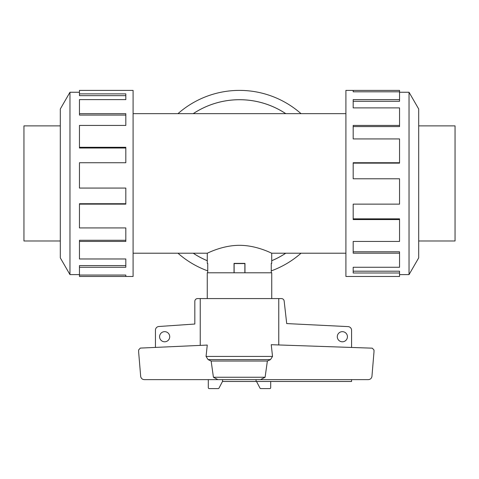 <?xml version="1.0" encoding="UTF-8"?>
<svg xmlns="http://www.w3.org/2000/svg" width="479" height="479" viewBox="0 0 479 479"><rect width="100%" height="100%" fill="white"/><g stroke="black" fill="none" stroke-linecap="round" stroke-linejoin="round"><path stroke-width="0.72" d="M285.753 113.655A83.717 83.717 0 0 0 193.247 113.655M133.09 113.655L345.91 113.655M207.275 263.39L207.742 263.39L207.275 263.39L207.275 253.211L133.09 253.211M207.275 253.211C207.012 253.511 222.094 245.272 239.5 245.326C256.906 245.272 271.988 253.511 271.725 253.211L271.725 263.39L271.258 263.39L271.725 263.39M345.91 253.211L271.725 253.211M207.742 263.39L207.742 272.785M234.033 272.785L234.033 263.39L244.967 263.39L244.967 272.785M271.258 272.785L271.258 263.39M60.3 125.881L23.95 125.881L23.95 240.985L60.3 240.985M418.7 125.881L455.05 125.881L455.05 240.985L418.7 240.985M79.454 274.611L69.97 274.611L60.3 257.864L60.3 109.002L69.97 92.255L79.454 92.255M69.97 274.611L69.97 92.255M79.454 93.872L125.815 93.872L125.815 99.608L125.815 95.662L79.454 95.662L79.454 90.393L133.09 90.393L133.09 276.467L79.454 276.467L79.454 275.054L125.815 275.054L125.815 276.467L125.815 275.054M125.815 99.608L79.454 99.608L79.454 113.673L125.815 113.673L125.815 125.426L79.454 125.426L79.454 147.292L125.815 147.292L125.815 162.728L79.454 162.728L79.454 188.067L125.815 188.067L125.815 204.138L79.454 204.138L79.454 227.926L125.815 227.926L125.815 241.44L79.454 241.44L79.454 258.971L125.815 258.971L125.815 267.258L79.454 267.258L79.454 275.054M79.454 267.258L79.454 265.582L125.815 265.582L125.815 258.971M79.454 241.44L79.454 240.278L125.815 240.278L125.815 227.926M79.454 204.138L79.454 203.719L125.815 203.719L125.815 188.067M125.815 162.728L125.815 148.017L79.454 148.017L79.454 147.292M125.815 125.426L125.815 115.068L79.454 115.068L79.454 113.673M399.546 274.611L409.03 274.611L418.7 257.864L418.7 109.002L409.03 92.255L399.546 92.255M353.185 91.812L353.185 90.393L399.546 90.393L399.546 91.812L353.185 91.812L353.185 90.393L345.91 90.393L345.91 276.467L399.546 276.467L399.546 272.994L353.185 272.994L353.185 267.258L353.185 271.198L399.546 271.198L399.546 272.994M207.742 270.88A93.034 93.034 0 0 1 177.96 253.211M177.96 113.655A93.034 93.034 0 0 1 301.04 113.655M193.217 113.655A83.735 83.735 0 0 1 285.783 113.655M285.783 253.211A83.735 83.735 0 0 1 271.725 260.72M207.257 298.579L207.257 272.785L271.743 272.785L271.743 298.579M169.722 336.725A5.065 5.065 0 0 1 164.656 341.79A5.065 5.065 0 0 1 159.591 336.725A5.065 5.065 0 0 1 164.656 331.66A5.065 5.065 0 0 1 169.722 336.725M347.431 336.725A5.065 5.065 0 0 1 342.359 341.79A5.065 5.065 0 0 1 337.294 336.725A5.065 5.065 0 0 1 342.359 331.66A5.065 5.065 0 0 1 347.431 336.725M351.574 379.637L351.574 381.482L256.067 381.482L256.067 379.637L222.567 379.637L222.567 381.32L219.035 388.044A0.922 0.922 0 0 1 218.19 388.607L209.227 388.607A0.922 0.922 0 0 1 208.305 387.685L208.305 379.637M155.447 347.407L155.447 330.175A3.682 3.682 0 0 1 158.681 326.516L194.821 324.032L194.821 301.339A2.766 2.766 0 0 1 197.588 298.579L200.24 298.579L200.24 345.389M278.76 344.958L278.76 298.579L281.413 298.579A2.766 2.766 0 0 1 284.137 300.86L286.711 323.576L348.209 326.618A3.682 3.682 0 0 1 351.574 330.288L351.574 347.455M256.067 381.482L222.484 381.482M234.033 263.576L244.967 263.576M234.129 272.785L234.129 263.576M244.871 272.785L244.871 263.576M270.695 381.482L270.695 387.685A0.922 0.922 0 0 1 269.773 388.607L260.81 388.607A0.922 0.922 0 0 1 259.965 388.044L256.516 381.482M140.335 348.089L207.257 345.072L206.06 356.43L208.084 359.621L211.143 361.034L213.424 377.248L217.921 379.637L144.323 379.637C142.383 379.494 141.173 378.482 140.694 376.596L138.635 351.909L138.635 349.927L140.335 348.089M272.527 356.43L271.24 344.7L372.261 348.167L373.991 350.005L373.991 351.909L371.926 376.596C371.447 378.482 370.237 379.494 368.297 379.637L260.492 379.637L265.097 377.248L267.372 361.034L270.479 359.621L272.527 356.43L206.06 356.43M278.76 298.579L200.24 298.579M260.492 379.637L217.921 379.637M265.097 377.248L213.424 377.248M267.372 361.034L211.143 361.034M207.275 260.72A83.735 83.735 0 0 1 193.217 253.211M301.04 253.211A93.034 93.034 0 0 1 271.258 270.88M353.185 267.258L399.546 267.258L399.546 253.187L353.185 253.187L353.185 241.44L353.185 251.792L399.546 251.792L399.546 253.187M353.185 241.44L399.546 241.44L399.546 219.574L353.185 219.574L353.185 204.138L353.185 218.849L399.546 218.849L399.546 219.574M353.185 204.138L399.546 204.138L399.546 178.793L353.185 178.793L353.185 162.728L399.546 162.728L399.546 163.141L353.185 163.141L353.185 178.793M399.546 162.728L399.546 138.94L353.185 138.94L353.185 125.426L399.546 125.426L399.546 126.588L353.185 126.588L353.185 138.94M399.546 125.426L399.546 107.895L353.185 107.895L353.185 99.608L399.546 99.608L399.546 101.285L353.185 101.285L353.185 107.895M399.546 99.608L399.546 91.812M409.03 92.255L409.03 274.611M244.967 263.39L234.033 263.39M193.247 253.211A83.717 83.717 0 0 0 207.275 260.696M271.725 260.696A83.717 83.717 0 0 0 285.753 253.211M270.479 359.621L208.084 359.621"/></g></svg>
